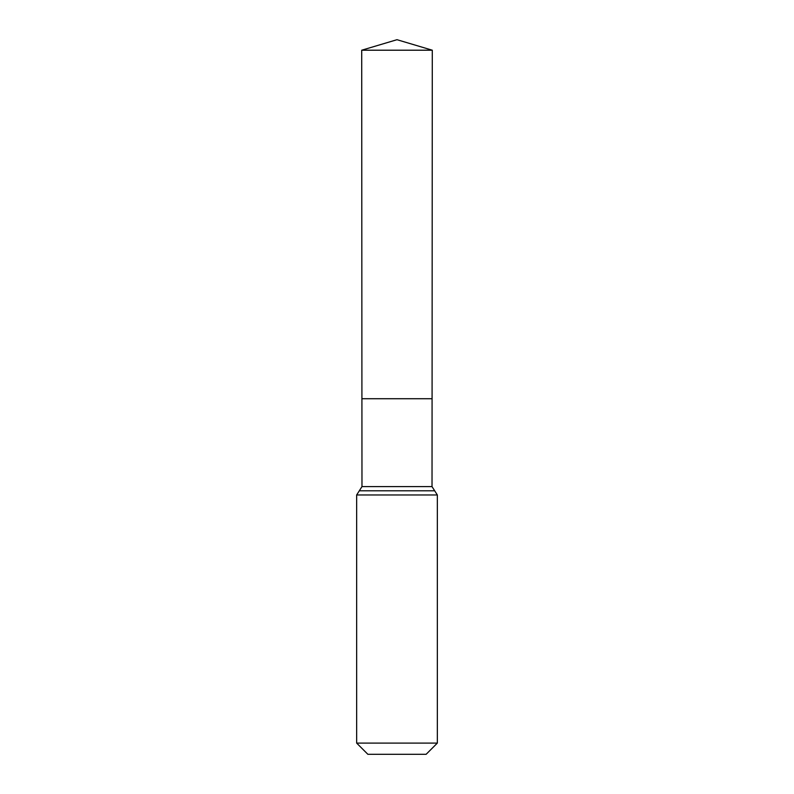 <?xml version="1.0" encoding="UTF-8"?>
<svg xmlns="http://www.w3.org/2000/svg" width="794" height="794" viewBox="0 0 794 794"><rect width="100%" height="100%" fill="white"/><g stroke="black" fill="none" stroke-linecap="round" stroke-linejoin="round"><path stroke-width="1.19" d="M356.655 743.095L437.345 743.095L426.13 754.3L367.87 754.3L356.655 743.095L356.655 494.97L361.975 486.613L432.025 486.613L432.293 50.211L361.707 50.211L397 39.7L432.293 50.211M361.975 486.613L361.915 398.727L432.085 398.727L361.915 398.727L361.707 50.211M437.345 743.095L437.345 494.97L432.025 486.613M397 398.727L432.085 398.727L432.293 50.211L397 39.7M356.655 494.97L437.345 494.97M359.315 490.791L434.685 490.791"/></g></svg>
